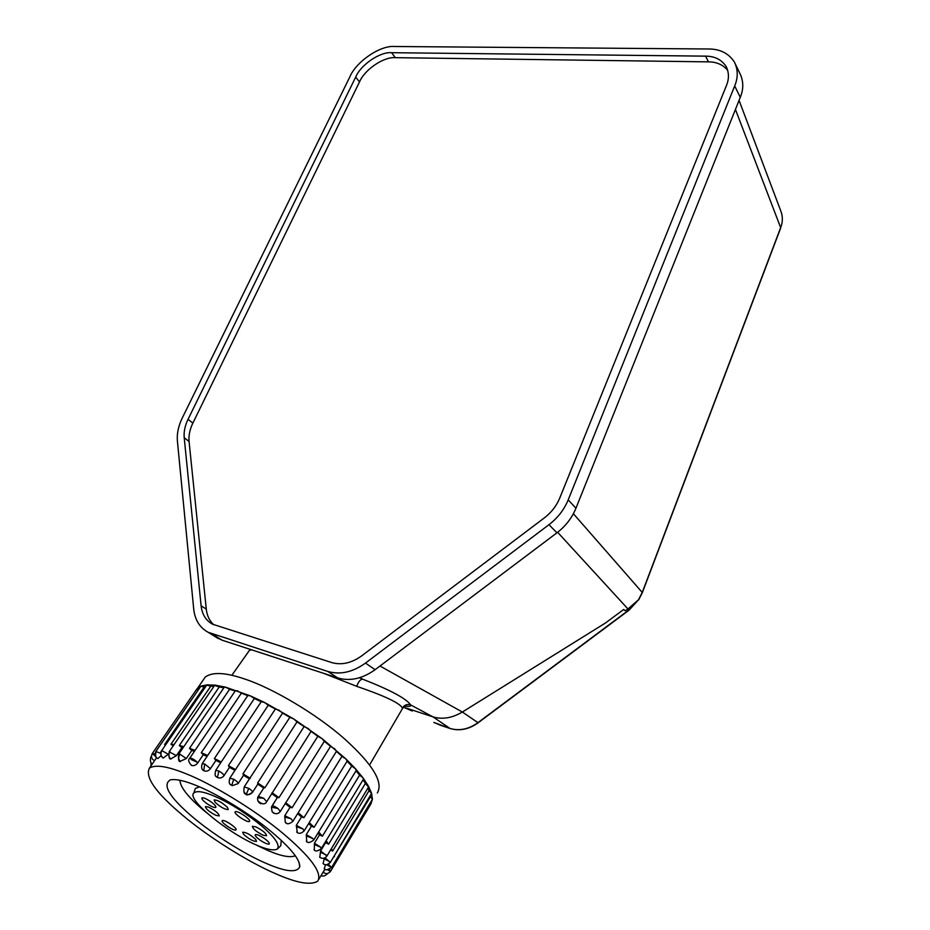 <?xml version="1.0" encoding="UTF-8"?>
<svg xmlns="http://www.w3.org/2000/svg" width="930" height="930" viewBox="0 0 930 930"><rect width="100%" height="100%" fill="white"/><g stroke="black" fill="none" stroke-linecap="round" stroke-linejoin="round"><path stroke-width="1.4" d="M734.433 62.101C728.713 53.336 720.076 48.965 708.532 48.988L394.622 46.5C380.254 45.152 356.12 61.636 349.808 76.946L182.233 418.07C178.386 426.033 176.77 433.682 177.398 441.029L193.719 609.092C194.905 619.88 199.694 627.599 208.111 632.272L327.825 671.46C340.136 675.029 352.691 672.239 365.478 663.09L548.979 524.683C557.744 517.952 564.138 509.687 568.195 499.887L734.688 85.944C738.153 77.585 738.071 69.645 734.433 62.101L739.966 73.61C743.593 81.131 743.686 89.047 740.268 97.348L575.949 508.233C571.962 517.964 565.626 526.148 556.954 532.809L375.092 669.705C362.409 678.749 349.947 681.492 337.695 677.923L222.119 640.2L215.028 636.562M249.484 650.349L251.739 649.872M405.422 706.103C409.514 706.684 411.258 706.277 410.63 704.894C407.142 703.894 404.387 704.928 402.353 707.997L402.33 708.8M403.62 707.195L433.008 716.89L410.63 704.894C406.422 698.639 390.426 690.06 362.642 679.156C360.363 679.342 358.387 681.737 356.702 686.328C384.706 695.896 399.923 703.127 402.353 707.997M323.942 673.436L356.702 686.328M557.64 532.274L628.901 609.975L477.648 722.854C468.511 729.283 459.304 731.154 450.015 728.457L433.008 716.89C442.378 719.669 452.166 718.053 462.361 712.031L605.349 623.065L623.681 609.499L625.158 610.743L627.948 609.011L638.433 599.815L629.11 610.127L638.433 599.815M739.059 100.359L780.735 210.831C782.909 216.388 782.886 221.991 780.654 227.641L780.41 228.28M213.795 624.797C209.459 620.81 206.948 615.579 206.274 609.104L189.069 441.471C188.534 435.6 189.79 429.486 192.859 423.115L359.503 81.945C364.525 69.68 383.858 56.521 395.331 57.672L708.462 61.868C716.53 61.88 722.947 64.705 727.713 70.355M559.732 498.096C556.489 505.897 551.385 512.476 544.41 517.847L361.747 655.813C351.563 663.113 341.554 665.369 331.708 662.567L212.482 624.169C205.856 620.45 202.066 614.323 201.113 605.802L184.21 437.704C183.687 431.822 184.965 425.696 188.046 419.302L355.69 77.085C360.735 64.798 380.126 51.569 391.623 52.696L705.591 56.149C714.728 56.16 721.575 59.613 726.132 66.518C729.097 72.598 729.178 79.004 726.365 85.746L559.732 498.096M210.459 801.439C214.458 804.322 216.26 806.31 215.853 807.391C214.516 807.891 211.656 806.717 207.285 803.88C203.275 800.997 201.484 799.01 201.891 797.917C203.228 797.417 206.076 798.591 210.459 801.439M208.587 807.089C215.307 810.565 218.852 813.506 219.224 815.912L216.027 815.378C209.343 811.913 205.809 808.984 205.437 806.577L208.587 807.089M222.293 820.62C224.025 819.028 237.929 828.421 235.976 829.897L235.894 829.955C234.058 831.467 220.282 822.132 222.235 820.667L222.293 820.62M243.544 834.257L242.684 832.211C246.02 832.211 250.344 834.605 255.68 839.43L256.517 841.441C253.193 841.452 248.868 839.069 243.544 834.257M260.423 840.371C256.61 837.628 254.878 835.733 255.25 834.675C256.61 834.152 259.563 835.361 264.12 838.302C267.945 841.046 269.665 842.94 269.293 843.998C267.933 844.521 264.98 843.312 260.423 840.371M263.085 835.21C256.262 831.699 252.681 828.735 252.356 826.305L255.808 826.863C262.667 830.374 266.259 833.35 266.584 835.779L263.085 835.21M249.414 821.457C247.427 823.073 233.139 813.39 235.22 811.809L235.29 811.75C237.162 810.042 251.6 819.783 249.496 821.388L249.414 821.457M227.373 807.321L228.28 809.542C224.921 809.6 220.503 807.159 215.063 802.218L214.121 799.951C217.504 799.905 221.921 802.358 227.373 807.321M224.177 687.351L225.548 687.165L229.571 689.281L189.499 748.359L191.801 750.463L186.326 758.543L180.222 761.286M214.563 685.457L219.282 686.944L179.304 745.511L181.873 747.65L176.421 755.648L170.853 758.857M176.421 755.648L169.132 751.812M162.541 757.438C160.588 755.497 160.402 753.242 161.971 750.673L168.284 754.277L163.331 757.938M161.099 755.73L157.821 758.555M160.646 753.335L155.845 751.487M156.635 757.834L154.415 760.635C151.485 759.054 150.788 756.671 152.334 753.486L152.288 753.556M154.996 754.149L152.334 753.486L155.531 756.427M151.474 756.822L150.776 757.125C149.963 761.112 150.52 763.332 152.427 763.774M321.187 875.351C322.698 876.688 324.756 876.176 327.348 873.851L327.511 873.584M329.371 869.48L330.58 871.294C328.232 874.014 325.791 874.305 323.21 872.201L325 869.155M324.279 868.574L325.558 864.714M324.21 868.515C324.709 870.457 327.162 870.131 331.545 867.551L328.441 864.226M323.152 863.575L324.314 858.146M323.024 863.447C324.744 865.493 327.186 865.156 330.348 862.424L325.07 857.82M319.815 857.309L320.594 850.927L325.616 842.638L328.639 844.196L365.409 783.409L368.547 787.036L327 855.937M319.595 857.111C322.245 859.053 324.686 858.692 326.942 856.03L320.594 850.927M314.305 849.904L314.433 843.196L319.525 834.861L322.419 836.186L359.608 775.12L363.095 777.968L363.421 779.189L321.42 848.427M313.991 849.636C315.351 851.717 317.816 851.345 321.35 848.52L320.955 847.393L314.433 843.196M306.737 841.569L306.272 834.594L311.422 826.235L314.119 827.282L351.738 766.018L355.562 768.831L356.225 770.493L313.759 839.976M306.284 841.197C307.656 843.208 310.12 842.836 313.689 840.081L312.922 838.523L306.272 834.594M297.286 832.501L296.298 825.352L301.506 816.97L303.924 817.714L341.961 756.334L346.041 759.043L347.134 761.17L309.248 822.573M296.647 831.99C298.553 834.047 301.053 833.687 304.122 830.92L302.901 828.897L296.298 825.352M286.231 822.98L285.254 822.225L284.778 815.726L290.032 807.345L292.09 807.752L330.557 746.337L334.753 748.871L336.451 751.359L292.962 821.178M285.254 822.225C286.835 824.538 289.381 824.224 292.892 821.283L291.125 818.784L284.778 815.726M273.92 813.308L272.153 811.809L271.421 807.298L272.002 805.996L277.349 797.568L278.965 797.673L317.816 736.316L322.024 738.594L324.338 741.315L280.372 811.344M280.302 811.448L277.931 808.449C275.036 806.438 273.071 805.601 272.048 805.95L272.002 805.996M260.923 803.799C257.703 802.125 256.854 799.661 258.366 796.429L263.678 798.219L257.819 797.777M263.725 788.07L258.459 796.173C257.529 796.963 257.366 798.568 257.959 800.986C261.969 804.508 264.887 804.752 266.712 801.718L263.678 798.219M246.357 794.115L248.787 788.384C251.519 790.221 252.762 791.546 252.507 792.348L252.332 792.441C249.356 795.522 246.543 795.336 243.893 791.895M248.787 788.384L244.195 786.908M235.267 769.889L275.396 709.009L278.919 710.136L282.604 713.077L242.963 773.876L243.544 775.294L238.127 783.606L232.279 785.652L230.431 784.478M238.127 783.606C238.278 782.642 236.801 781.177 233.709 779.235L229.826 778.178M221.166 762.112L261.237 701.708L264.306 702.359L268.259 705.219L228.396 765.657L229.478 767.331L224.037 775.597C222.386 777.747 220.305 778.433 217.783 777.678L216.748 777.062M224.037 775.597C223.665 774.318 221.945 772.807 218.864 771.028L215.702 770.354M235.325 690.769L237.243 690.734L241.37 693.164L201.287 752.742L207.692 755.474L247.833 695.524L250.286 695.838L254.378 698.511L214.377 758.555L215.911 760.426L210.459 768.622C208.715 770.865 206.623 771.621 204.17 770.9L203.507 770.528M206.727 685.119L210.773 686.201L170.946 744.244L173.189 745.872M200.822 686.282L204.193 687.003L164.587 744.535L165.482 745.081M196.939 688.898L198.95 688.979M370.547 802.439L371.024 803.706L330.603 871.224M333.951 856.425L370.431 796.754L372.43 799.207L331.603 867.458M330.65 849.881L332.649 851.101L369.036 790.674L371.593 793.337L330.406 862.319M263.829 787.815L264.899 787.768L304.11 726.574L308.202 728.515L311.062 731.399L266.782 801.602M249.6 778.584L289.834 717.379L293.694 718.937L297.019 721.889L257.645 782.967L257.889 784.002L252.576 792.232M182.954 747.906L181.873 747.65M274.955 873.41C249.507 862.54 209.134 837.674 182.559 815.192C155.833 792.755 144.789 777.073 149.428 768.134C155.345 764.344 167.574 766.227 186.105 773.783C210.947 783.467 254.367 809.367 283.127 833.513C311.027 857.204 322.559 873.072 317.723 881.14C310.725 885.581 296.472 883 274.955 873.41M319.525 834.861L317.955 833.094M311.422 826.235L308.667 823.55M301.506 816.97L297.658 813.634M290.032 807.345L285.254 803.59M277.314 797.615L271.827 793.674M263.678 788.036L257.784 784.153M249.414 778.852L243.544 775.294M234.965 770.354L229.478 767.331M220.724 762.786L215.911 760.426M207.076 756.381L203.24 754.753L197.776 762.891C195.963 765.204 193.928 766.053 191.661 765.46L191.208 765.216M194.393 751.359L191.801 750.463M196.021 690.234L201.054 686.061L207.251 684.84L215.469 685.189L225.548 687.165L250.286 695.838L264.306 702.359L293.694 718.937L322.024 738.594L346.041 759.043L355.562 768.831L363.095 777.968L368.478 786.199L371.593 793.337L372.43 799.207L370.965 803.787M241.37 693.164L247.74 695.663M254.378 698.511L261.237 701.708M268.259 705.219L275.396 709.009M282.604 713.077L289.834 717.379M297.019 721.889L304.11 726.574M311.062 731.399L317.816 736.316M324.338 741.315L330.557 746.337M336.451 751.359L341.961 756.334M347.088 761.24L351.738 766.018M356.039 770.796L359.608 775.12M363.06 779.782L365.409 783.409M367.931 788.07L369.036 790.674M370.349 795.813L370.431 796.754M204.193 687.003L205.669 686.654M210.773 686.201L213.981 686.305M219.282 686.944L223.851 687.828M221.294 761.961L214.377 758.555M235.627 769.645L228.396 765.657M250.31 778.329L242.963 773.876M264.899 787.768L257.645 782.967M278.965 797.673L272.025 792.674M292.09 807.752L285.673 802.706M303.924 817.714L298.193 812.774M314.119 827.282L309.26 822.585M322.419 836.186L318.641 831.966M328.639 844.196L326.105 840.708M332.649 851.101L331.406 848.637M334.405 856.763L334.265 855.891M166.005 744.314L164.587 744.535M174.084 744.57L170.946 744.244M183.815 746.639L179.304 745.511M201.287 752.742L203.24 754.753M195.102 750.324L189.499 748.359M197.776 762.891L197.323 762.286C194.231 759.438 191.731 758.055 189.825 758.124L189.743 758.241M229.571 689.281L235.174 690.99M213.133 795.65C228.629 802.23 244.753 812.262 261.493 825.747C275.152 837.5 280.407 845.289 277.245 849.113C273.571 850.811 266.852 849.543 257.087 845.312C228.827 833.594 186.349 799.509 193.754 793.046C196.497 790.57 202.949 791.43 213.133 795.65M281.267 840.336L280.755 845.777L277.245 849.113M194.812 790L195.358 788.419L199.566 786.885M295.333 855.763C289.986 857.902 280.686 856.077 267.422 850.311L254.483 844.161M206.983 813.053C189.243 798.603 180.222 787.675 179.943 780.27M196.73 785.699C214.923 792.93 245.439 810.821 267.619 828.618C289.195 846.219 299.925 858.913 299.786 866.69C296.937 873.049 285.638 871.898 265.887 863.249C244.892 854.414 210.552 832.908 189.953 814.703C168.83 796.22 162.308 784.583 170.399 779.817C176.223 778.875 185 780.84 196.73 785.699M203.31 679.888L205.239 677.098C212.307 671.739 225.583 672.425 245.067 679.144C271.339 687.654 316.119 713.531 344.949 739.257C372.849 764.53 383.637 782.444 377.313 792.976M359.829 677.644L362.642 679.156L359.457 677.761M477.927 722.645L462.361 712.031L379.998 666.019M327.825 671.46L337.695 677.923M211.761 633.783L222.119 640.2M735.432 109.438L780.654 227.641L642.119 592.782M573.392 513.72L642.246 592.433L638.538 599.699M440.797 725.388L433.833 722.424L450.283 728.539M477.915 722.959C468.778 729.387 459.513 731.236 450.108 728.504L441.053 725.47M403.562 707.242L411.932 710.892M412.164 711.02L403.585 707.23M705.591 56.149L708.462 61.868M391.623 52.696L395.331 57.672M355.69 77.085L359.503 81.945M188.046 419.302L192.859 423.115M184.21 437.704L189.069 441.471M201.113 605.802L206.274 609.104M568.195 499.887L575.949 508.233M734.688 85.944L740.268 97.348M365.478 663.09L375.092 669.705M548.979 524.683L556.954 532.809M186.326 758.543L179.943 754.207L178.618 754.277M179.827 760.926C178.328 759.043 178.362 756.799 179.943 754.207M170.225 758.403C168.481 756.462 168.4 754.207 169.981 751.626M156.914 758.031C154.81 756.125 154.531 753.881 156.054 751.301M327.453 873.677L326.36 873.63M330.58 871.294L327.581 869.887M331.615 867.341L326.814 864.865M330.371 861.971L325 859.274M326.802 855.263L320.955 852.485M320.955 847.393L314.735 844.649M312.922 838.523L306.47 835.965M302.901 828.897L296.356 826.654M291.125 818.784L284.661 816.993M277.931 808.449L271.688 807.263M231.791 785.269L233.709 779.235M217.457 777.317L218.864 771.028M210.459 768.622L204.705 764.018L202.217 763.646M203.751 770.493L204.705 764.018M190.987 759.473L197.323 762.286M250.147 649.349L231.826 675.308M402.574 708.393C404.573 706.347 405.887 705.521 406.515 705.905L406.038 705.928M369.547 765.018L402.33 708.811M638.654 599.897L642.328 592.689L780.665 228.048M477.939 722.936L629.11 610.127M726.132 66.518L726.946 68.192M208.111 632.272L218.48 638.701M180.536 761.449C178.781 762.216 178.165 759.787 178.7 754.16L224.258 687.224M171.073 758.961C169.179 759.415 168.551 756.997 169.202 751.696L214.656 685.329M163.471 758.008C162.239 758.508 159.169 753.126 161.564 750.777L206.809 684.992M157.891 758.578C157.333 757.032 154.868 760.647 155.915 751.382L200.903 686.154M152.357 753.451L197.02 688.77M150.951 765.913L151.044 762.623M320.629 876.304L321.606 875.572M272.153 811.809C275.21 814.459 277.919 814.331 280.302 811.46M271.421 807.298L277.349 797.568M252.507 792.348C248.298 794.987 246.136 795.58 246.02 794.115C243.997 794.046 243.416 791.604 244.276 786.792L249.682 778.457M232.279 785.652C232.093 784.595 227.559 785.978 229.908 778.061L235.348 769.773M217.783 777.678C216.667 776.038 213.865 777.817 215.783 770.226L221.247 761.996M204.17 770.9C201.647 769.912 201.019 767.459 202.287 763.53L247.833 695.524M150.927 756.904L151.451 756.137M304.191 830.804L347.134 761.17M155.322 759.566L149.428 768.134M318.851 879.245L324.07 870.573M191.661 765.46C188.511 762.24 187.895 759.787 189.825 758.124L235.418 690.641M195.358 788.419L193.754 793.046M298.914 861.994L299.786 866.69M205.239 677.098L197.567 688.2"/></g></svg>
